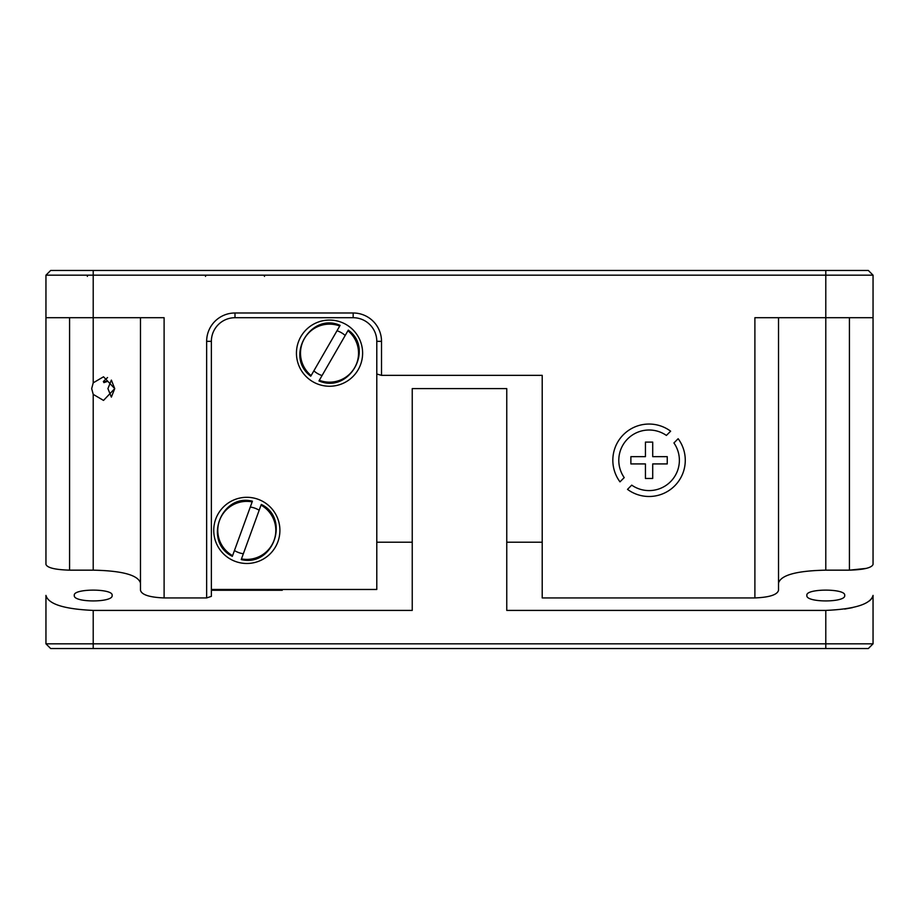 <?xml version="1.0" encoding="UTF-8"?>
<svg xmlns="http://www.w3.org/2000/svg" width="919" height="919" viewBox="0 0 919 919"><rect width="100%" height="100%" fill="white"/><g stroke="black" fill="none" stroke-linecap="round" stroke-linejoin="round"><path stroke-width="1.38" d="M649.067 496.49A36.209 36.209 0 0 0 678.153 438.719L673.926 442.947A30.304 30.304 0 0 1 631.732 485.14L627.505 489.367A36.209 36.209 0 0 0 649.067 496.49M103.342 381.511L103.916 382.626L107.167 381.511L103.342 381.511L107.546 377.548M206.649 597.936L206.649 341.34A28.363 28.363 0 0 1 235 312.988L353.16 312.988A28.363 28.363 0 0 1 381.511 341.34L381.511 375.354L376.79 374.01L376.79 341.34A23.63 23.63 0 0 0 353.16 317.71L235 317.71A23.63 23.63 0 0 0 211.37 341.34L211.37 596.362L206.649 597.936L164.11 597.936L164.11 317.71L93.21 317.71L93.21 382.844L103.525 376.79L114.737 388.611L111.383 380.11L107.925 388.611L111.302 380.19M93.21 382.844L91.682 388.611L93.21 394.366L93.21 570.159L69.58 570.159C55.094 569.723 47.214 567.804 45.95 564.404L45.95 275.172L50.671 270.45L868.329 270.45L873.05 275.172L873.05 564.404C871.798 567.793 863.929 569.711 849.42 570.159L866.238 568.39M873.05 542.21L873.05 530.389M778.519 317.71L778.519 590.262C777.382 594.777 769.502 597.327 754.89 597.936L542.21 597.936L542.21 375.354L381.511 375.354M754.89 597.936L754.89 317.71L873.05 317.71M873.05 275.172L45.95 275.172M652.708 463.923L667.251 463.923L667.251 456.651L652.708 456.651L652.708 442.096L645.437 442.096L645.437 456.651L630.882 456.651L630.882 463.923L645.437 463.923L645.437 478.466L652.708 478.466L652.708 463.923M670.64 431.195A36.209 36.209 0 0 0 619.98 481.855L624.219 477.616A30.304 30.304 0 0 1 666.401 435.434L670.64 431.195M45.95 542.21L45.95 530.389M93.21 570.159C122.296 570.768 138.057 575.064 140.481 583.071M164.11 597.936C149.51 597.339 141.629 594.777 140.481 590.262L140.481 317.71M282.259 589.47L282.259 590.262L211.37 590.262M93.21 270.45L93.21 317.71L45.95 317.71M111.302 397.019L107.925 388.611L111.383 397.1L114.737 388.611L103.525 400.42L93.21 394.366M849.42 317.71L849.42 570.159L825.79 570.159C796.635 570.779 780.886 575.087 778.519 583.071M376.79 374.01L376.79 542.21L412.24 542.21M645.437 456.651L630.882 456.651M74.313 595.397L74.313 595.397C72.681 588.39 113.669 588.355 112.118 595.397C113.749 602.761 72.716 602.761 74.313 595.397M806.882 595.397C805.251 588.39 846.25 588.355 844.687 595.397C846.319 602.761 805.285 602.761 806.882 595.397M873.05 643.828L868.329 648.55L50.671 648.55L45.95 643.828L45.95 595.397C48.247 604.082 64.008 609.09 93.21 610.411L93.21 643.828L873.05 643.828L873.05 595.397C870.695 604.105 854.934 609.113 825.79 610.411L506.76 610.411L506.76 388.611L412.24 388.611L412.24 610.411L93.21 610.411M872.177 598.12L869.569 600.819M852.487 607.643L844.687 609.079M50.671 648.55L45.95 643.828L93.21 643.828L93.21 648.55M362.614 353.16A33.084 33.084 0 0 0 329.53 320.076A33.084 33.084 0 0 0 296.446 353.16A33.084 33.084 0 0 0 329.53 386.244A33.084 33.084 0 0 0 362.614 353.16M279.904 530.389A33.084 33.084 0 0 0 246.82 497.305A33.084 33.084 0 0 0 213.736 530.389A33.084 33.084 0 0 0 246.82 563.473A33.084 33.084 0 0 0 279.904 530.389M211.37 589.47L376.79 589.47L376.79 341.34L381.511 341.34M353.16 312.988L353.16 317.71L235 317.71L235 312.988M259.181 510.252A23.63 23.63 0 0 0 250.29 507.024M234.46 550.538A23.63 23.63 0 0 0 243.34 553.766M241.467 558.901L261.042 505.117A29.006 29.006 0 0 1 241.467 558.901L241.467 558.901M252.162 501.877L232.587 555.673A29.006 29.006 0 0 1 252.162 501.877L252.162 501.877M345.199 335.469A23.63 23.63 0 0 0 337.009 330.748M313.861 370.851A23.63 23.63 0 0 0 322.041 375.572M319.307 380.305L347.933 330.737A29.006 29.006 0 0 1 319.307 380.305L319.307 380.305M339.743 326.004L311.127 375.584A29.006 29.006 0 0 1 339.743 326.004L339.743 326.004M825.79 570.159L825.79 270.45M69.58 317.71L69.58 570.159M206.649 341.34L211.37 341.34M825.79 648.55L825.79 610.411M542.21 542.21L506.76 542.21M261.295 504.439C290.347 518.167 273.448 567.345 241.226 559.579M252.415 501.211C221.33 493.043 202.674 541.578 232.346 556.351M348.29 330.116C374.527 348.669 349.335 394.171 318.95 380.925M340.099 325.383C310.909 311.943 284.109 356.503 310.76 376.204M264.511 276.389L264.006 275.172M205.488 276.389L205.994 275.172M87.328 276.389L87.833 275.172"/></g></svg>
